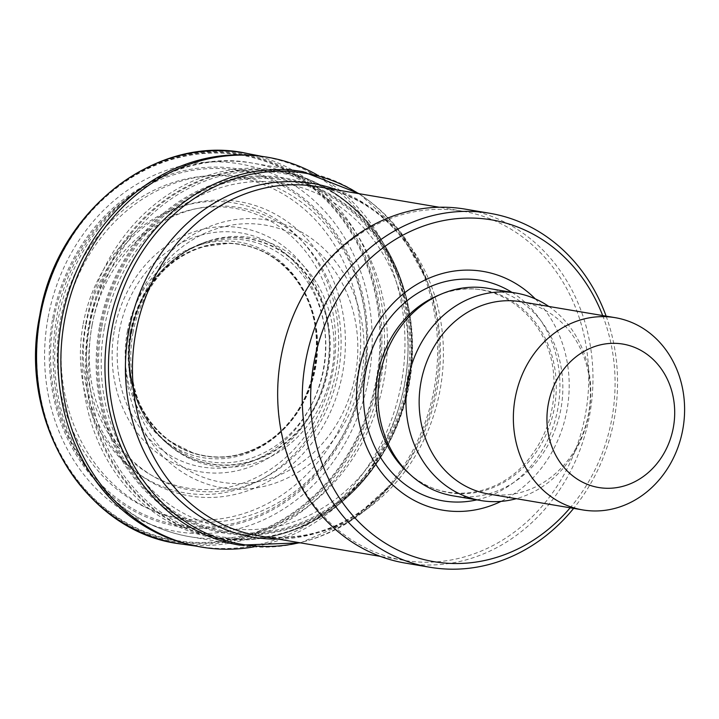 <?xml version="1.0" encoding="UTF-8"?>
<svg xmlns="http://www.w3.org/2000/svg" width="719" height="719" viewBox="0 0 719 719"><rect width="100%" height="100%" fill="white"/><g stroke="black" fill="none" stroke-linecap="round" stroke-linejoin="round"><path stroke-width="0.54" stroke-dasharray="3.6 2.7" d="M535.287 298.879A121.071 105.891 -80.4 0 1 501.035 501.386M602.684 315.551A173.315 151.574 -80.4 0 1 570.176 507.803M606.126 316.135A179.498 156.994 -80.4 0 1 573.618 508.387M465.247 209.139A179.498 156.994 -80.4 0 1 590.11 412.302A179.498 156.994 -80.4 0 1 405.39 563.112M281.165 356.831A177.027 154.828 -80.4 0 1 462.784 211.233A177.027 154.828 -80.4 0 1 585.922 411.592A177.027 154.828 -80.4 0 1 403.745 560.326A177.027 154.828 -80.4 0 1 281.165 356.831M521.032 301.746A97.487 85.264 -80.4 0 1 588.843 412.086A97.487 85.264 -80.4 0 1 488.525 493.998M548.777 306.438A105.226 92.032 -80.4 0 1 589.113 412.131A105.226 92.032 -80.4 0 1 516.269 498.689M487.976 288.31A105.226 92.032 -80.4 0 1 561.171 407.412A105.226 92.032 -80.4 0 1 452.889 495.813M60.504 319.596A172.767 151.098 -80.4 0 1 310.437 214.864A172.767 151.098 -80.4 0 1 255.91 509.088A172.767 151.098 -80.4 0 1 60.504 319.596M83.206 323.901A147.018 128.584 -80.4 0 1 295.886 234.78A147.018 128.584 -80.4 0 1 249.484 485.154A147.018 128.584 -80.4 0 1 83.206 323.901M89.165 325.006A141.859 124.063 -80.4 0 1 294.377 239.014A141.859 124.063 -80.4 0 1 249.61 480.589A141.859 124.063 -80.4 0 1 89.165 325.006M131.2 332.744A107.284 93.83 -80.4 0 1 204.52 246.563A107.284 93.83 -80.4 0 1 315.893 365.935A107.284 93.83 -80.4 0 1 171.464 442.041A107.284 93.83 -80.4 0 1 131.2 332.744M131.604 332.681A114.339 100.004 -80.4 0 1 199.738 244.271A114.339 100.004 -80.4 0 1 207.944 241.368A114.339 100.004 -80.4 0 1 328.448 368.056A114.339 100.004 -80.4 0 1 172.991 448.081A114.339 100.004 -80.4 0 1 166.197 442.634A114.339 100.004 -80.4 0 1 131.604 332.681M132.961 332.888A115.759 101.244 -80.4 0 1 201.949 243.373A115.759 101.244 -80.4 0 1 332.25 368.694A115.759 101.244 -80.4 0 1 167.985 444.207A115.759 101.244 -80.4 0 1 132.961 332.888M131.271 332.331A130.391 114.042 -80.4 0 1 319.901 253.286A130.391 114.042 -80.4 0 1 278.738 475.349A130.391 114.042 -80.4 0 1 131.271 332.331M128.171 331.711A135.774 118.743 -80.4 0 1 324.575 249.412A135.774 118.743 -80.4 0 1 281.722 480.625A135.774 118.743 -80.4 0 1 128.171 331.711M99.608 326.067A180.11 157.515 -80.4 0 1 257.573 176.056A180.11 157.515 -80.4 0 1 410.315 317.663A180.11 157.515 -80.4 0 1 389.195 442.562A180.11 157.515 -80.4 0 1 195.739 525.032A180.11 157.515 -80.4 0 1 99.608 326.067M90.001 324.35A185.403 162.152 -80.4 0 1 201.392 180.622A185.403 162.152 -80.4 0 1 362.025 215.799A185.403 162.152 -80.4 0 1 375.12 231.176A185.403 162.152 -80.4 0 1 327.513 512.674A185.403 162.152 -80.4 0 1 310.096 522.884A185.403 162.152 -80.4 0 1 144.573 501.287A185.403 162.152 -80.4 0 1 90.001 324.35M85.75 323.613A186.545 163.15 -80.4 0 1 319.524 184.415A186.545 163.15 -80.4 0 1 397.697 276.222A186.545 163.15 -80.4 0 1 363.652 477.551A186.545 163.15 -80.4 0 1 259.64 538.549A186.545 163.15 -80.4 0 1 85.75 323.613M316.854 174.699A197.716 172.92 -80.4 0 1 395.27 269.616A197.716 172.92 -80.4 0 1 359.185 482.988A197.716 172.92 -80.4 0 1 253.924 546.844M254.077 155.538A197.5 172.731 -80.4 0 1 268.403 157.65A197.5 172.731 -80.4 0 1 401.831 380.459A197.5 172.731 -80.4 0 1 202.56 547.024A197.5 172.731 -80.4 0 1 188.342 544.301M40.498 315.794A195.379 170.879 -80.4 0 1 323.137 197.365A195.379 170.879 -80.4 0 1 261.464 530.092A195.379 170.879 -80.4 0 1 40.498 315.794M53.979 318.355A179.903 157.344 -80.4 0 1 314.23 209.31A179.903 157.344 -80.4 0 1 257.447 515.676A179.903 157.344 -80.4 0 1 53.979 318.355M511.928 292.363A111.849 97.829 -80.4 0 1 558.133 406.891A111.849 97.829 -80.4 0 1 476.841 499.867M337.238 190.005A179.346 156.85 -80.4 0 1 429.189 286.71C406.918 230.305 369.665 196.952 317.447 186.652A177.027 154.828 -80.4 0 1 440.585 387.02A177.027 154.828 -80.4 0 1 258.409 535.754C311.12 543.196 357.262 523.944 396.834 478A179.346 156.85 -80.4 0 1 278.208 539.097M358.52 193.6A188.243 164.642 -80.4 0 1 427.32 281.515L429.189 286.71A179.346 156.85 -80.4 0 1 396.834 478L393.365 482.296A188.243 164.642 -80.4 0 1 299.49 542.701M359.473 193.762L399.98 231.248L427.32 281.515A188.243 164.642 -80.4 0 1 393.365 482.296L351.016 520.772L300.443 542.854M302.879 171.634A189.403 165.649 -80.4 0 1 434.636 386.013A189.403 165.649 -80.4 0 1 239.724 545.146L189.465 536.644A189.403 165.649 -80.4 0 1 58.311 318.912A189.403 165.649 -80.4 0 1 252.63 163.141A189.403 165.649 -80.4 0 1 384.377 377.511A189.403 165.649 -80.4 0 1 189.465 536.644C156.131 530.739 127.344 515.11 103.096 489.774C61.277 442.643 45.737 385.6 56.468 318.643C72.331 220.598 165.019 145.939 252.63 163.141L302.879 171.634M64.422 320.234A174.034 152.203 -80.4 0 1 316.18 214.738A174.034 152.203 -80.4 0 1 261.249 511.11A174.034 152.203 -80.4 0 1 64.422 320.234M86.154 324.359A149.219 130.507 -80.4 0 1 302.016 233.909A149.219 130.507 -80.4 0 1 254.921 488.021A149.219 130.507 -80.4 0 1 86.154 324.359M91.996 325.455A143.369 125.385 -80.4 0 1 299.401 238.546A143.369 125.385 -80.4 0 1 254.149 482.701A143.369 125.385 -80.4 0 1 91.996 325.455M114.492 329.617A123.65 108.147 -80.4 0 1 293.37 254.661A123.65 108.147 -80.4 0 1 254.337 465.238A123.65 108.147 -80.4 0 1 114.492 329.617M119.462 330.551A118.626 103.752 -80.4 0 1 291.069 258.642A118.626 103.752 -80.4 0 1 253.627 460.663A118.626 103.752 -80.4 0 1 119.462 330.551M438.195 295.383A102.754 89.866 -80.4 0 1 554.637 406.307A102.754 89.866 -80.4 0 1 408.203 472.778C441.996 504.262 496.344 498.555 527.395 460.717C547.608 435.984 556.344 407.215 553.612 374.383C548.732 312.414 488.776 272.142 438.195 295.383M127.263 332.043A109.279 95.573 -80.4 0 1 285.353 265.796A109.279 95.573 -80.4 0 1 250.859 451.9A109.279 95.573 -80.4 0 1 127.263 332.043M130.175 332.564A107.338 93.874 -80.4 0 1 199.271 247.669A107.338 93.874 -80.4 0 1 294.224 277.291A107.338 93.874 -80.4 0 1 266.273 442.518A107.338 93.874 -80.4 0 1 165.505 438.195A107.338 93.874 -80.4 0 1 130.175 332.564M130.903 332.69A107.167 93.731 -80.4 0 1 228.291 243.408A107.167 93.731 -80.4 0 1 315.398 365.845A107.167 93.731 -80.4 0 1 192.872 452.835A107.167 93.731 -80.4 0 1 130.903 332.69M130.804 332.582A112.254 98.179 -80.4 0 1 293.19 264.538A112.254 98.179 -80.4 0 1 257.762 455.702A112.254 98.179 -80.4 0 1 130.804 332.582M131.298 332.636A114.105 99.788 -80.4 0 1 207.476 241.512A114.105 99.788 -80.4 0 1 327.729 367.93A114.105 99.788 -80.4 0 1 172.596 447.793A114.105 99.788 -80.4 0 1 131.298 332.636M104.516 327.001A174.663 152.761 -80.4 0 1 357.19 221.119A174.663 152.761 -80.4 0 1 302.061 518.57A174.663 152.761 -80.4 0 1 104.516 327.001M101.927 326.498A177.988 155.663 -80.4 0 1 359.401 218.612A177.988 155.663 -80.4 0 1 303.229 521.715A177.988 155.663 -80.4 0 1 101.927 326.498M100.705 326.273A179.166 156.697 -80.4 0 1 359.895 217.668A179.166 156.697 -80.4 0 1 303.346 522.785A179.166 156.697 -80.4 0 1 100.705 326.273M92.194 324.736A184.271 161.164 -80.4 0 1 253.816 171.257A184.271 161.164 -80.4 0 1 410.082 316.144A184.271 161.164 -80.4 0 1 388.476 443.92A184.271 161.164 -80.4 0 1 190.544 528.303A184.271 161.164 -80.4 0 1 92.194 324.736M88.994 324.17A185.745 162.449 -80.4 0 1 321.761 185.574A185.745 162.449 -80.4 0 1 408.769 381.636A185.745 162.449 -80.4 0 1 262.129 538.189A185.745 162.449 -80.4 0 1 88.994 324.17M247.516 153.542A198.076 173.234 -80.4 0 1 381.331 376.999A198.076 173.234 -80.4 0 1 181.485 544.031M39.824 315.65A196.907 172.218 -80.4 0 1 324.682 196.287A196.907 172.218 -80.4 0 1 262.525 531.629A196.907 172.218 -80.4 0 1 39.824 315.65M40.156 315.722A196.035 171.455 -80.4 0 1 323.748 196.889A196.035 171.455 -80.4 0 1 261.869 530.739A196.035 171.455 -80.4 0 1 40.156 315.722M48.146 317.25A186.509 163.114 -80.4 0 1 317.951 204.196A186.509 163.114 -80.4 0 1 259.083 521.814A186.509 163.114 -80.4 0 1 48.146 317.25M52.739 318.122A181.296 158.557 -80.4 0 1 314.994 208.231A181.296 158.557 -80.4 0 1 257.77 516.961A181.296 158.557 -80.4 0 1 52.739 318.122M462.784 211.233L439.21 207.243M403.745 560.326L380.18 556.344M204.52 246.563L228.291 243.408C254.661 244.217 276.635 255.506 294.215 277.282C333.364 323.694 318.49 411.583 266.273 442.527C242.51 457.302 218.046 460.744 192.872 452.835L171.464 442.041M207.944 241.368L207.476 241.512C166.7 255.919 141.14 286.279 130.786 332.573C123.767 381.241 137.697 419.644 172.596 447.784L172.991 448.081M166.197 442.634L167.985 444.207M199.738 244.271L201.949 243.373M410.315 317.663L410.082 316.144C405.085 284.05 393.428 255.721 375.111 231.167M389.195 442.562L388.476 443.92C373.206 472.59 352.885 495.508 327.513 512.674M319.524 184.415L321.77 185.574C336.672 193.348 350.081 203.414 362.008 215.781M259.64 538.549L262.138 538.189C278.765 535.754 294.745 530.658 310.078 522.893M397.697 276.222L395.27 269.616M363.652 477.551L359.185 482.988M268.403 157.65L262.165 156.418M202.56 547.024L196.269 546.125"/><path stroke-width="1.08" d="M501.035 501.386A121.071 105.891 -80.4 0 1 393.841 485.963A121.071 105.891 -80.4 0 1 358.835 370.986A121.071 105.891 -80.4 0 1 430.798 277.444A121.071 105.891 -80.4 0 1 535.287 298.879M570.176 507.803A173.315 151.574 -80.4 0 1 390.049 545.991A173.315 151.574 -80.4 0 1 313.951 362.439A173.315 151.574 -80.4 0 1 447.856 219.798A173.315 151.574 -80.4 0 1 602.684 315.551M573.618 508.387A179.498 156.994 -80.4 0 1 429.971 567.273A179.498 156.994 -80.4 0 1 305.674 360.929A179.498 156.994 -80.4 0 1 489.828 213.291A179.498 156.994 -80.4 0 1 606.126 316.135M429.971 567.273L405.39 563.112A179.498 156.994 -80.4 0 1 281.084 356.768A179.498 156.994 -80.4 0 1 465.247 209.139L489.828 213.291M548.327 403.907A72.727 63.605 -80.4 0 1 653.544 359.824A72.727 63.605 -80.4 0 1 630.581 483.68A72.727 63.605 -80.4 0 1 548.327 403.907M515.217 397.859A97.487 85.264 -80.4 0 1 615.239 317.681A97.487 85.264 -80.4 0 1 683.05 428.021A97.487 85.264 -80.4 0 1 582.723 509.924A97.487 85.264 -80.4 0 1 515.217 397.859M582.723 509.924L488.525 493.998A97.487 85.264 -80.4 0 1 421.01 381.924A97.487 85.264 -80.4 0 1 521.032 301.746L615.239 317.681M516.269 498.689A105.226 92.032 -80.4 0 1 480.822 500.541A105.226 92.032 -80.4 0 1 407.961 379.578A105.226 92.032 -80.4 0 1 515.909 293.037A105.226 92.032 -80.4 0 1 548.777 306.438M480.822 500.541L452.889 495.813A105.226 92.032 -80.4 0 1 411.214 475.475A105.226 92.032 -80.4 0 1 380.027 374.86A105.226 92.032 -80.4 0 1 441.933 293.819A105.226 92.032 -80.4 0 1 487.976 288.31L515.909 293.037M253.924 546.844A197.716 172.92 -80.4 0 1 191.308 545.02A197.716 172.92 -80.4 0 1 64.647 319.838A197.716 172.92 -80.4 0 1 257.123 155.834A197.716 172.92 -80.4 0 1 316.854 174.699M191.308 545.02L188.342 544.301A197.5 172.731 -80.4 0 1 61.816 319.362A197.5 172.731 -80.4 0 1 254.077 155.538L257.123 155.834M476.841 499.867A111.849 97.829 -80.4 0 1 365.576 372.289A111.849 97.829 -80.4 0 1 511.928 292.363M380.18 556.344L258.409 535.754A177.027 154.828 -80.4 0 1 135.828 332.25A177.027 154.828 -80.4 0 1 317.447 186.652L439.21 207.243M278.208 539.097A179.346 156.85 -80.4 0 1 128.836 331.028A179.346 156.85 -80.4 0 1 337.238 190.005M299.49 542.701A188.243 164.642 -80.4 0 1 112.065 328.026A188.243 164.642 -80.4 0 1 358.52 193.6M300.443 542.854L239.724 545.146A189.403 165.649 -80.4 0 1 108.56 327.415A189.403 165.649 -80.4 0 1 302.879 171.634L359.473 193.762M411.214 475.475L408.203 472.778A102.754 89.866 -80.4 0 1 377.736 374.518A102.754 89.866 -80.4 0 1 438.195 295.383L441.933 293.819M196.269 546.125L181.485 544.031A198.076 173.234 -80.4 0 1 40.336 315.722A198.076 173.234 -80.4 0 1 247.516 153.542L262.165 156.418M247.516 153.542C156.32 132.835 56.657 210.883 39.716 315.623C17.337 421.99 86.244 533.489 181.485 544.031"/></g></svg>
